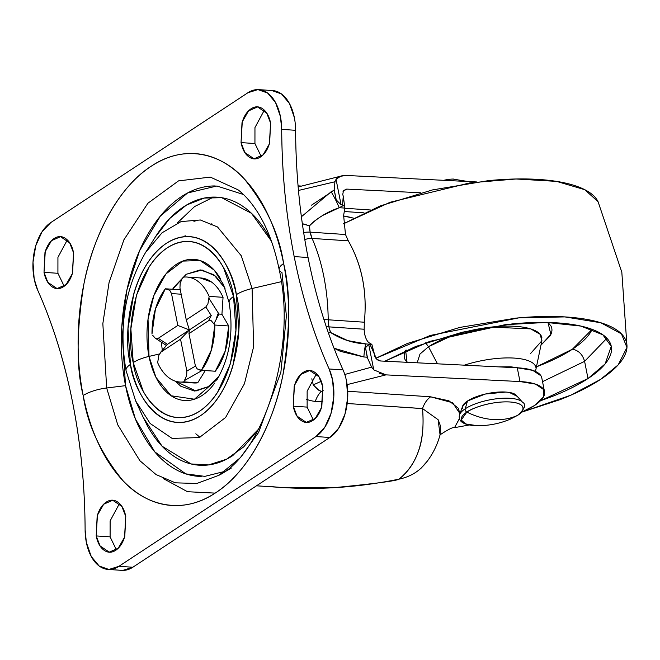 <?xml version="1.0" encoding="UTF-8"?>
<svg xmlns="http://www.w3.org/2000/svg" width="660" height="660" viewBox="0 0 660 660"><rect width="100%" height="100%" fill="white"/><g stroke="black" fill="none" stroke-linecap="round" stroke-linejoin="round"><path stroke-width="0.99" d="M476.627 425.675A31.507 10.42 -11.2 0 1 466.843 412.087A31.507 10.42 -11.2 0 1 510.015 401.981A31.507 10.42 -11.2 0 1 517.374 415.47C510.048 418.778 502.004 420.139 493.251 419.546C484.498 418.968 475.695 416.476 466.843 412.087L461.224 419.991L465.688 423.951L477.312 425.692C488.796 425.774 499.802 423.596 510.329 419.149L517.374 415.47A2.475 1.815 56.6 0 0 517.572 415.363A2.475 1.815 -123.4 0 1 517.374 415.47C523.628 412.087 528.47 403.4 510.015 401.981C491.065 400.892 471.058 408.565 466.843 412.087A2.475 1.815 -123.4 0 1 465.226 408.787A32.719 10.824 168.8 0 0 459.302 416.287A32.719 10.824 -11.2 0 1 465.226 408.787L467.503 400.999A27.893 9.223 168.8 0 0 462.454 407.385M453.453 179.05A15.37 5.082 168.8 0 0 443.767 180.32M516.904 396.173C515.633 393.838 511.904 392.469 505.733 392.057L485.265 394.053L467.503 400.999L462.454 406.7M467.536 400.999L480.562 395.299L467.536 400.999C463.163 403.879 461.612 406.486 462.883 408.812C461.612 406.486 463.163 403.879 467.536 400.999M485.273 394.061L501.534 391.949L485.273 394.061M509.429 392.486L516.862 396.182L509.429 392.486M515.27 394.498A27.893 9.223 168.8 0 0 493.012 392.617A27.893 9.223 168.8 0 0 467.503 400.999L465.226 408.787A32.719 10.824 -11.2 0 1 495.148 398.962A32.719 10.824 -11.2 0 1 521.251 401.164A32.719 10.824 168.8 0 0 495.148 398.962A32.719 10.824 168.8 0 0 465.226 408.787A2.475 1.815 56.6 0 0 466.843 412.087C475.695 416.476 484.498 418.968 493.251 419.546C502.004 420.139 510.048 418.778 517.374 415.47M517.572 415.363L516.928 415.594M193.685 382.957A52.61 31.292 -86.2 0 0 197.719 382.808L183.826 381.876A52.61 31.292 93.8 0 1 179.784 382.024A52.61 31.292 93.8 0 1 157.657 362.686C160.636 369.435 164.447 374.5 169.075 377.899C173.704 381.298 178.621 382.618 183.826 381.876L186.648 375.639L186.846 371.052L180.543 339.19L160.974 352.077L158.87 355.262L157.657 362.686L158.87 355.262M192.984 382.907L197.719 382.808L205.243 370.573L215.317 371.225A52.61 31.292 -86.2 0 0 228.723 325.966L214.822 325.034A52.61 31.292 93.8 0 1 201.415 370.293L215.317 371.225L225.266 350.98L228.723 325.966L221.933 314.242L223.047 297.313A52.61 31.292 -86.2 0 0 200.92 277.976M182.086 278.635L180.155 283.429L179.949 288.016L186.26 319.877L205.829 306.991L207.933 303.806L209.146 296.381C206.167 289.641 202.356 284.567 197.728 281.168C193.099 277.769 188.182 276.449 182.977 277.192A52.61 31.292 93.8 0 1 187.019 277.043A52.61 31.292 93.8 0 1 209.146 296.381L223.047 297.313C220.069 290.565 216.257 285.5 211.629 282.101L200.186 277.926M202.282 370.375L205.243 370.573L200.153 370.21L202.282 370.375L184.709 380.432L202.282 370.375L200.219 370.219L215.317 371.225L205.243 370.573L197.719 382.808L183.826 381.876L186.648 375.639L186.846 371.052L195.451 366.135L186.846 371.052L180.543 339.19L189.362 329.934L211.249 315.521L208.552 320.743L211.282 320.743L214.822 325.034L211.282 320.743L208.552 320.743L188.983 333.63L195.294 365.491L197.051 368.791L201.415 370.293L211.365 350.048L214.822 325.034L228.723 325.966L221.933 314.242L218.971 314.045L221.933 314.242L223.047 297.313L209.146 296.381L207.933 303.806L205.829 306.991L211.249 315.521L208.552 320.743L188.983 333.63L195.294 365.508M180.155 283.429L179.949 288.016L186.26 319.877L189.362 329.934L188.983 333.63L189.362 329.934L177.82 325.438L171.509 293.576L169.752 290.276L165.388 288.775L155.438 309.02L151.981 334.034A52.61 31.292 93.8 0 1 165.388 288.775L169.752 290.276L171.509 293.576L181.178 294.212L171.509 293.576L177.82 325.438L189.362 329.934L167.467 344.347L158.251 338.324L177.82 325.438L158.251 338.324L155.512 338.324L158.251 338.324L167.467 344.347L189.362 329.934L180.543 339.19L160.974 352.077L166.881 344.842M152.782 335.42L155.174 338.118M189.362 329.934L186.26 319.877L205.829 306.991L211.249 315.521L189.362 329.934M166.592 288.857L180.295 289.757L166.592 288.857M214.013 323.647L218.971 314.045L209.014 298.386L218.971 314.045L214.013 323.647M200.219 370.219L197.051 368.791M166.749 345.04L160.974 352.077M159.58 410.809L159.283 410.207L159.58 410.809M185.196 235.719L183.761 236.75M162.063 411.923L162.739 412.888M210.977 225.043L211.835 223.682M215.135 493.119L187.489 491.708L163.606 478.747M279.18 269.651A24.758 8.192 -11.2 0 0 281.968 272.547L286.39 315.851L280.879 372.232L258.572 432.514L240.43 457.619L218.889 475.299L196.82 483.475L175.345 482.831L156.057 474.573L139.912 460.738L117.752 424.834L106.672 387.989A24.758 8.192 168.8 0 0 83.185 395.53C87.466 424.784 100.609 453.024 122.62 480.257C144.936 505.18 181.822 515.79 215.721 492.739C249.868 470.984 274.527 419.834 282.959 374.657C290.351 328.061 290.573 291.019 283.618 263.538A24.758 8.192 168.8 0 0 279.18 269.651A24.758 8.192 -11.2 0 1 283.618 263.538C279.328 241.89 272.662 222.75 263.62 206.101C254.578 189.453 243.837 176.575 231.412 167.458C218.988 158.342 205.813 153.689 191.895 153.491C177.977 153.293 164.373 157.575 151.082 166.328C137.8 175.081 125.829 187.638 115.195 204.006C104.56 220.374 96.055 239.308 89.686 260.799C83.325 282.29 79.571 304.705 78.449 328.053C77.319 351.4 78.903 373.89 83.185 395.53C87.475 417.178 94.141 436.318 103.183 452.966C112.225 469.615 122.966 482.493 135.391 491.609C147.815 500.726 160.99 505.379 174.908 505.577C188.826 505.774 202.43 501.493 215.721 492.739C229.003 483.986 240.966 471.43 251.608 455.062C262.243 438.694 270.748 419.76 277.117 398.269C283.478 376.777 287.224 354.362 288.354 331.015C289.476 307.675 287.9 285.178 283.618 263.538C279.337 234.284 266.195 206.044 244.184 178.81C221.867 153.887 184.973 143.278 151.082 166.328C116.936 188.083 92.276 239.233 83.837 284.411C76.453 331.007 76.23 368.049 83.185 395.53A24.758 8.192 -11.2 0 1 106.672 387.989L102.844 323.631L109.081 282.43L123.907 239.803L147.931 203.214L178.522 180.881L210.317 177.103L238.012 189.808C244.959 195.129 251.575 202.727 257.846 212.602C267.448 227.923 274.56 246.947 279.188 269.676C297.668 349.288 262.16 454.517 218.889 475.299L196.82 483.475L175.345 482.831L156.057 474.573L139.912 460.738L117.752 424.834L106.672 387.989L125.54 385.646L106.672 387.989L102.844 323.631L109.081 282.43L123.907 239.803L147.931 203.214L178.522 180.881L210.317 177.103L238.012 189.808M236.329 294.682C243.449 318.491 239.407 388.757 200.467 415.734C161.065 440.352 133.337 391.009 130.474 364.394A24.758 8.192 168.8 0 0 126.043 370.516A24.758 8.192 -11.2 0 1 130.474 364.394L127.974 328.754L133.906 293.23C137.272 281.878 141.76 271.887 147.378 263.241C152.996 254.595 159.316 247.962 166.337 243.342C173.349 238.714 180.535 236.453 187.886 236.56C195.236 236.668 202.191 239.126 208.758 243.936C215.317 248.754 220.993 255.552 225.77 264.346C230.546 273.133 234.061 283.247 236.329 294.682L238.829 330.313L232.898 365.838C229.532 377.19 225.043 387.189 219.425 395.827C213.807 404.473 207.487 411.106 200.467 415.734C193.446 420.354 186.268 422.614 178.918 422.507C171.567 422.408 164.604 419.941 158.045 415.132C151.478 410.314 145.81 403.516 141.034 394.721C136.257 385.935 132.734 375.82 130.474 364.394C123.354 340.576 127.388 270.311 166.337 243.342C205.738 218.716 233.467 268.067 236.329 294.682A24.758 8.192 -11.2 0 1 252.095 288.511A24.758 8.192 168.8 0 0 236.329 294.682M155.059 237.451L156.263 235.562C164.365 223.096 173.481 213.526 183.604 206.861C193.726 200.186 204.088 196.927 214.698 197.084C225.299 197.233 235.331 200.78 244.802 207.718C254.265 214.665 262.449 224.483 269.338 237.163L271.392 241.106L251.476 213.312L221.735 197.703L204.278 198.066L186.516 205.037L169.785 218.435L155.281 237.097L145.612 252.425L161.997 232.832L181.079 221.578L200.351 219.986L217.52 226.958L241.255 255.758L252.095 288.511L281.234 281.696L252.095 288.511L241.255 255.758L217.52 226.958L200.351 219.986L181.079 221.578L161.997 232.832L145.612 252.425C125.029 287.743 118.503 327.112 126.043 370.532L135.663 400.909L150.133 423.472L172.095 438.397L199.328 437.572L225.604 417.475L244.439 383.74L253.613 346.756L252.095 288.511L253.613 346.756L244.439 383.74L225.604 417.475L199.328 437.572L172.095 438.397L150.133 423.472L135.663 400.909L143.195 417.392L162.088 446.209L191.103 463.955L208.502 464.937L226.479 459.253L243.688 446.903L258.819 428.893M214.368 383.493A70.735 42.075 93.8 0 1 149.011 356.408A24.758 8.192 168.8 0 0 133.237 362.571C135.96 387.791 162.228 434.56 199.576 411.221C236.486 385.663 240.306 319.069 233.558 296.497A24.758 8.192 168.8 0 0 229.127 302.626A24.758 8.192 -11.2 0 1 233.558 296.497L223.55 267.754C219.029 259.421 213.65 252.97 207.43 248.407C201.209 243.845 194.618 241.519 187.654 241.42C180.683 241.321 173.877 243.466 167.227 247.846C160.578 252.227 154.588 258.514 149.259 266.706L136.496 295.127L130.87 328.796L133.237 362.571L143.253 391.314C147.774 399.647 153.153 406.098 159.374 410.66C165.594 415.222 172.186 417.549 179.149 417.648C186.112 417.747 192.926 415.602 199.576 411.221C206.225 406.84 212.215 400.554 217.544 392.362L230.307 363.94L235.934 330.272L233.558 296.497C230.843 271.276 204.575 224.507 167.227 247.846C130.317 273.405 126.497 339.999 133.237 362.571A24.758 8.192 -11.2 0 1 149.011 356.408L148.038 319.159L153.904 295.507L165.949 273.933L182.754 261.088L200.161 260.56L214.211 270.097L223.492 284.592M316.511 373.75L307.147 391.157L307.131 407.104L293.23 406.172L294.467 385.415L300.721 374.459L309.746 370.507L318.928 376.72L322.789 386.71C321.469 380.069 318.904 375.342 315.092 372.545C311.272 369.748 307.321 369.691 303.245 372.38C299.161 375.07 296.142 379.706 294.195 386.306L293.23 406.172C294.55 412.822 297.115 417.541 300.927 420.346C304.747 423.142 308.69 423.2 312.774 420.511C316.858 417.821 319.869 413.176 321.824 406.576L322.789 386.71L321.552 407.467L315.298 418.423L306.273 422.383L297.091 416.171L293.23 406.172L307.131 407.104L313.409 420.065M119.485 503.506L110.121 520.913L110.105 536.869L96.203 535.937L97.441 515.171L103.694 504.223L112.72 500.263L121.902 506.476L125.763 516.466C124.443 509.825 121.877 505.098 118.066 502.301C114.246 499.505 110.294 499.447 106.219 502.136C102.135 504.826 99.115 509.47 97.16 516.062L96.203 535.937C97.523 542.578 100.089 547.305 103.9 550.102C107.72 552.898 111.664 552.956 115.748 550.267C119.831 547.577 122.843 542.941 124.798 536.341L125.763 516.466L124.525 537.232L118.272 548.179L109.246 552.139L100.064 545.927L96.203 535.937L110.105 536.869L116.383 549.821M67.295 239.935L57.931 257.334L57.915 273.289L44.014 272.357L45.251 251.6L51.505 240.644L60.53 236.684L69.712 242.897L73.573 252.895C72.253 246.246 69.688 241.527 65.876 238.722C62.056 235.925 58.105 235.867 54.029 238.557C49.945 241.246 46.926 245.891 44.971 252.491L44.014 272.357C45.334 278.998 47.899 283.726 51.711 286.522C55.531 289.319 59.474 289.377 63.558 286.688C67.642 284.006 70.653 279.361 72.608 272.762L73.573 252.895L72.336 273.652L66.082 284.608L57.057 288.56L47.875 282.348L44.014 272.357L57.915 273.289L64.193 286.25M264.322 110.179L254.958 127.578L254.941 143.533L241.04 142.601L242.278 121.836L248.531 110.888L257.557 106.928L266.739 113.14L270.6 123.131C269.28 116.49 266.714 111.771 262.903 108.966C259.083 106.169 255.131 106.111 251.056 108.801C246.972 111.49 243.952 116.135 241.997 122.735L241.04 142.601C242.36 149.243 244.926 153.97 248.737 156.767C252.557 159.563 256.501 159.621 260.584 156.931C264.668 154.242 267.679 149.606 269.635 143.005L270.6 123.131L269.363 143.896L263.109 154.852L254.084 158.804L244.901 152.592L241.04 142.601L254.941 143.533L261.22 156.494M121.605 570.331A43.329 25.773 -86.2 0 0 132.825 567.245L118.924 566.313A43.329 25.773 93.8 0 1 107.704 569.398A43.329 25.773 93.8 0 1 86.353 542.421L85.107 529.699C84.901 486.263 80.743 443.858 72.625 402.484C64.375 361.21 52.717 323.738 37.661 290.087A43.329 25.773 93.8 0 1 34.163 278.842A43.329 25.773 93.8 0 1 50.853 222.519L247.879 92.755L257.903 89.603L267.622 93.035L275.534 102.531L280.45 116.647L281.696 129.368C281.919 173.308 286.085 215.713 294.178 256.583L308.072 257.515C316.189 298.361 327.847 335.825 343.043 369.913L329.142 368.981C313.945 334.892 302.288 297.429 294.178 256.583C302.263 297.454 313.921 334.917 329.142 368.981L332.64 380.226L333.803 396.808L331.039 413.333L324.769 427.292L315.95 436.557L118.924 566.313L108.892 569.464L99.181 566.033L91.27 556.537L86.353 542.421A43.329 25.773 93.8 0 1 85.107 529.699C84.876 485.76 80.718 443.355 72.625 402.484C64.531 361.622 52.882 324.151 37.661 290.087L34.163 278.842L33 262.259L35.764 245.734L42.034 231.775L50.853 222.519L247.879 92.755A43.329 25.773 93.8 0 1 259.619 89.727A43.329 25.773 93.8 0 1 280.45 116.647A43.329 25.773 93.8 0 1 281.696 129.368L295.597 130.3C295.853 174.232 300.011 216.637 308.072 257.515L294.178 256.583C286.11 215.704 281.952 173.299 281.696 129.368L295.597 130.3A43.329 25.773 -86.2 0 0 294.352 117.579A43.329 25.773 -86.2 0 0 273.521 90.651M159.439 353.966L149.011 356.408L159.439 353.966M225.052 288.272L215.68 276.185L202.026 269.998L186.268 274.255L172.606 289.253L173.836 287.273L186.186 274.312L200.227 269.899L213.823 274.7L224.903 287.999M161.345 342.152L162.302 350.295M243.424 194.502L216.901 186.005L187.613 192.959L160.38 216.059L139.549 250.775L126.943 289.88L121.778 327.228L125.54 385.646L135.407 419.001L154.795 451.877L185.79 473.863L204.864 476.363L224.878 471.364M193.933 221.323L198.091 220.168M195.822 433.802L199.972 437.324M215.234 185.955C203.75 185.79 192.522 189.321 181.558 196.548C170.594 203.767 160.726 214.129 151.948 227.634C143.17 241.139 136.158 256.757 130.903 274.486C125.656 292.215 122.562 310.712 121.63 329.975C120.706 349.239 122.009 367.793 125.54 385.646C129.079 403.507 134.574 419.298 142.04 433.034C149.498 446.77 158.359 457.396 168.613 464.912C178.868 472.436 189.733 476.281 201.218 476.438M258.811 428.901L232.84 455.54C222.717 462.206 212.355 465.465 201.754 465.316C191.152 465.168 181.112 461.62 171.649 454.674C162.179 447.728 154.003 437.918 147.106 425.23L142.543 415.957M219.12 376.06L208.139 386.801L195.921 391L175.354 381.183L180.782 386.232L194.378 391.034L208.42 386.62M223.468 284.526L229.136 302.643C233.755 332.096 229.746 357.703 217.099 379.483L194.419 399.209L171.121 395.769L155.941 377.347L149.011 356.408A70.735 42.075 93.8 0 1 167.987 271.573A70.735 42.075 93.8 0 1 220.39 278.602M271.804 90.535L281.523 93.968L289.435 103.463L294.352 117.579A43.329 25.773 93.8 0 1 295.597 130.3A433.273 257.722 -86.2 0 0 308.072 257.515A433.273 257.722 -86.2 0 0 343.043 369.913A43.329 25.773 93.8 0 1 346.541 381.158L347.704 397.741L344.941 414.265L338.671 428.224L329.851 437.481A43.329 25.773 -86.2 0 0 346.541 381.158A43.329 25.773 -86.2 0 0 343.043 369.913L329.142 368.981A43.329 25.773 93.8 0 1 332.64 380.226A43.329 25.773 93.8 0 1 315.95 436.557L329.851 437.481L132.825 567.245L329.851 437.481L315.95 436.557L118.924 566.313L132.825 567.245L122.793 570.397M229.424 303.443A24.758 8.192 -11.2 0 1 229.127 302.626M126.34 371.332A24.758 8.192 -11.2 0 1 126.043 370.516M177.21 223.039L194.576 206.563L213.551 197.076M530.533 353.587L541.885 340.774L540.136 334.274L530.714 328.886L491.164 327.096L450.78 336.204L428.488 346.748L437.489 363.825L428.488 346.748L419.991 354.049L417.178 362.81M547.973 322.468L550.869 334.405L540.994 345.097L550.093 335.874C552.263 332.219 552.527 328.886 550.885 325.875L547.99 322.468M584.595 361.35C582.598 354.395 578.531 350.353 572.402 349.222L592.127 329.356L590.799 331.897C587.4 337.615 581.262 343.39 572.402 349.222C578.531 350.353 582.598 354.395 584.595 361.35L606.878 338.242L584.595 361.35L588.002 378.543L584.595 361.35L542.536 381.653L584.595 361.35M384.879 361.201L429.858 341.36L505.073 324.687L546.389 322.435L580.849 326.073L602.827 334.785L611.251 346.31L605.146 363.891L588.002 378.543C597.795 372.091 604.577 365.706 608.338 359.387C612.101 353.075 612.554 347.308 609.708 342.086C606.862 336.872 600.93 332.599 591.904 329.274C582.879 325.949 571.453 323.821 557.634 322.897C543.807 321.973 528.635 322.311 512.111 323.928L462.272 332.211L415.701 346.483L384.879 361.201M521.689 412.17L560.018 399.663C576.089 393.376 589.619 386.62 600.6 379.385C611.589 372.149 619.187 364.996 623.403 357.918C627.619 350.839 628.13 344.371 624.938 338.522C621.745 332.673 615.095 327.888 604.981 324.159C594.866 320.438 582.062 318.054 566.56 317.014C551.067 315.975 534.056 316.363 515.542 318.17L459.673 327.451L407.476 343.447L375.845 358.256L430.411 335.42L518.859 317.856L564.861 316.907L600.847 322.765L621.448 333.894L626.942 347.457L618.181 364.864L600.6 379.385L570.834 395.183L521.722 412.162M627 346.483L621.827 272.258L598.092 201.745L584.735 189.676L556.562 181.385L516.062 178.992L470.085 182.845L390.076 202.273L343.332 223.864L380.251 205.928L432.448 189.931L488.309 180.65C506.83 178.843 523.842 178.456 539.336 179.495C554.829 180.535 567.633 182.919 577.747 186.64C587.862 190.369 594.52 195.154 597.704 201.003L598.174 201.919M540.474 400.793L551.793 396.627C566.131 391.025 578.201 384.995 588.002 378.543L540.482 400.785M536.53 366.787L572.402 349.222C563.533 355.063 552.61 360.517 539.641 365.59L536.53 366.787M406.057 349.94C403.879 353.587 403.615 356.92 405.265 359.939L407.03 362.307M407.047 362.307L405.661 350.641M425.617 342.812L428.488 346.748A63.616 21.046 168.8 0 1 496.444 326.593A63.616 21.046 168.8 0 1 541.901 337.755M464.384 365.161A51.967 17.193 -11.2 0 1 535.904 367.43A51.967 17.193 168.8 0 0 464.384 365.161M498.638 366.869L510.642 366.795L518.455 367.867M217.734 314.02L216.117 319.572M309.457 225.877C317.353 217.915 327.269 211.852 339.224 207.702L343.712 205.392L344.908 208.09L343.621 215.399L345.485 234.514L348.315 240.842L312.081 238.417A24.758 14.726 93.8 0 1 310.15 232.147L309.457 225.877C311.866 222.882 316.33 219.376 322.855 215.374L339.224 207.702L344.908 208.09L343.712 205.392L339.224 207.702L344.908 208.09L343.621 215.399L345.485 234.514L310.15 232.147L345.485 234.514L348.315 240.842L312.081 238.417L310.15 232.147A12.383 4.092 168.8 0 0 303.658 232.526A12.383 4.092 -11.2 0 1 310.15 232.147A24.758 14.726 93.8 0 1 309.457 225.877L302.346 223.765M326.32 326.84A12.383 4.092 -11.2 0 1 328.911 326.865A24.758 14.726 93.8 0 1 328.201 319.795A12.383 1.279 179.4 0 0 323.961 319.621A12.383 1.279 -0.6 0 1 328.201 319.795L364.345 322.212L364.138 329.224C364.419 335.23 365.921 339.661 368.635 342.507L371.745 344.338L366.201 343.967L347.647 340.576L330.569 332.491L328.911 326.865L364.138 329.224C364.493 335.387 365.995 339.817 368.635 342.507L371.745 344.338L366.201 343.967A12.383 1.361 94.3 0 0 363.874 356.977L340.494 351.392L334.01 348.208L363.874 356.977L367.224 357.217L363.874 356.977A12.383 1.361 -85.7 0 1 366.201 343.967C353.298 343.299 341.418 339.479 330.569 332.491A24.758 14.726 93.8 0 1 328.911 326.865L328.201 319.795L364.345 322.212C365.846 307.015 365.26 292.693 362.579 279.246C359.956 265.757 355.195 252.962 348.315 240.842C361.952 264.916 367.298 292.042 364.345 322.212L364.138 329.224L328.911 326.865A12.383 4.092 168.8 0 0 326.32 326.84M374.352 355.006C375.342 358.495 377.421 360.484 380.572 360.987L376.637 359.131L369.971 344.355L368.734 344.446L373.766 369.872L385.96 374.872L347.127 384.632L385.96 374.872L519.989 381.554L385.96 374.872L379.731 373.51M283.297 487.591L332.722 487.798C374.269 483.755 396.346 480.876 398.953 479.168C407.946 472.238 414.546 462.619 418.77 450.326C422.631 439.543 423.877 425.617 422.524 408.557C424.454 403.103 427.168 399.193 430.658 396.817L347.729 391.256L430.658 396.817L448.94 400.801L458.213 408.169L459.987 413.564M459.426 418.638L454.509 427.663L469.318 424.974L454.501 427.663C453.305 426.921 448.676 429.181 440.624 434.445L440.055 434.973M521.342 412.318L534.551 405.487L543.37 397.105L543.691 389.582L535.466 384.103L519.989 381.554A55.704 18.43 -11.2 0 1 544.492 391.561A55.704 18.43 -11.2 0 1 534.551 405.487A55.704 18.43 -11.2 0 1 521.351 412.31M541.86 378.254L540.969 375.829L532.744 370.351L517.267 367.801L380.572 360.987L517.267 367.801L519.989 381.554L517.267 367.801A55.704 18.43 168.8 0 1 541.769 377.809M336.039 179.338L340.667 176.228L346.475 175.469L476.644 181.954L346.475 175.469C342.152 175.156 338.679 176.443 336.047 179.338L341.08 204.773L336.047 179.338L334.917 181.772L298.468 190.459L334.917 181.764M370.4 209.979L344.908 208.271L370.4 209.979M343.018 191.326L346.706 189.098L420.915 192.794L346.706 189.098L343.447 190.6L342.754 194.576L343.266 196.16L342.524 205.004L343.266 196.16L344.908 208.09M367.57 358.165L365.5 347.688L367.224 357.217L365.5 347.688L367.57 358.165L371.621 367.133L367.57 358.165M311.825 378.799L313.269 384.871L321.238 381.29L313.269 384.871L317.221 389.087L321.263 391.397A24.758 14.726 -86.2 0 0 315.307 401.371A24.758 14.726 93.8 0 1 321.263 391.397L323.367 390.778L321.263 391.397M312.081 238.417A151.024 89.834 93.8 0 1 328.201 319.795A151.024 89.834 -86.2 0 0 312.081 238.417A12.383 6.559 156.3 0 0 304.804 239.605A12.383 6.559 -23.7 0 1 312.081 238.417M311.536 205.153L334.158 190.22L334.917 181.772L334.158 190.22L336.237 199.914L334.158 189.436L336.237 199.914L334.158 190.22L331.163 191.763L301.389 216.761M422.705 408.614L347.201 403.507L422.524 408.557C425.312 440.665 417.458 464.203 398.953 479.168C354.164 488.252 310.654 490.636 268.422 486.321M322.913 401.882L315.307 401.371A12.383 4.141 -160.9 0 1 306.38 399.25A12.383 4.141 19.1 0 0 315.307 401.371L322.913 401.882M351.995 217.602L343.546 215.96M427.465 460.985L421.171 468.113C415.016 473.698 407.608 477.386 398.953 479.168M341.08 204.773L336.237 199.914L341.08 204.773L342.524 205.004L341.08 204.773M371.861 344.355L374.236 353.422L369.971 344.355L371.135 344.338L368.734 344.446L365.5 347.688L368.734 344.446L373.766 369.872L371.621 367.133L344.8 374.476M421.154 468.097L425.221 463.84C432.275 455.161 437.217 445.492 440.047 434.833L440.55 426.228L438.298 420.007M353.389 218.113L343.538 216.018M439.577 436.524L440.071 434.907L438.116 419.702L422.524 408.557C424.462 403.103 427.168 399.193 430.658 396.817L452.653 402.765L459.954 413.647M459.409 418.572L454.509 427.663M318.829 390.274L313.269 384.871L311.85 378.873M328.474 333.143L330.569 332.491M339.224 207.702A12.383 0.998 -117.3 0 0 333.201 195.302A12.383 0.998 -117.3 0 0 331.163 191.763A12.383 0.998 62.7 0 1 333.201 195.302A12.383 0.998 62.7 0 1 339.224 207.702M302.338 223.682L306.339 224.73M343.712 205.392L342.524 205.004L343.712 205.392M371.745 344.338L371.135 344.338M510.329 419.149L517.556 415.371C524.898 408.87 526.564 404.498 522.547 402.253L516.367 395.423M477.312 425.692C456.382 425.263 459.154 416.303 459.574 414.719L462.685 406.048M468.105 181.533L452.867 179.058M193.784 382.957L179.883 382.033M200.821 277.967L186.92 277.043M155.249 338.167L166.378 345.444M166.922 344.8L160.248 352.745M309.746 370.507L310.876 370.582M112.72 500.263L113.85 500.338M60.53 236.684L61.66 236.758M257.557 106.928L258.687 107.002M218.889 475.299L231.396 468.014M121.985 570.364L108.083 569.432M272.613 90.569L258.72 89.636M254.084 158.804L255.288 158.887M57.057 288.56L58.261 288.643M109.246 552.139L110.451 552.222M306.273 422.383L307.477 422.466M541.926 340.609L535.483 371.44M611.143 345.733L611.251 346.31M301.488 186.079L298.064 185.848M256.492 485.801L282.777 487.558M541.794 377.924L544.516 391.677M440.071 434.907L440.319 434.173M363.998 212.842L344.371 211.53M340.808 176.137L298.155 186.945"/></g></svg>
